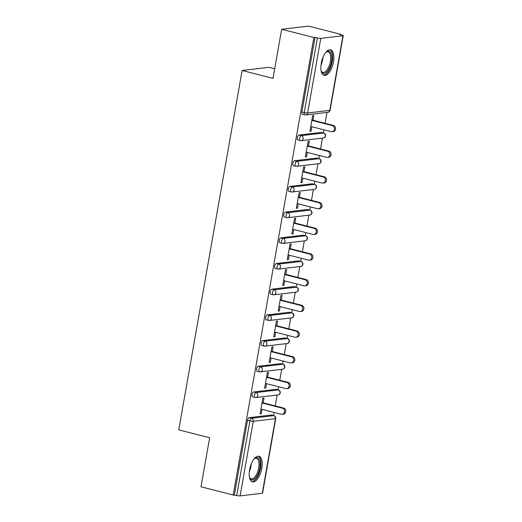 <?xml version="1.0" encoding="UTF-8"?>
<svg xmlns="http://www.w3.org/2000/svg" width="522" height="522" viewBox="0 0 522 522"><rect width="100%" height="100%" fill="white"/><g stroke="black" fill="none" stroke-linecap="round" stroke-linejoin="round"><path stroke-width="0.78" d="M261.809 468.332A13.194 5.827 104.3 0 0 258.951 456.274A13.194 5.827 104.3 0 0 249.581 469.78A13.194 5.827 104.3 0 0 252.439 481.845A13.194 5.827 104.3 0 0 261.809 468.332M333.48 61.864A13.194 5.827 104.3 0 0 330.622 49.799A13.194 5.827 104.3 0 0 321.258 63.312A13.194 5.827 104.3 0 0 324.11 75.37A13.194 5.827 104.3 0 0 333.48 61.864M274.702 68.767L268.993 67.312L242.117 70.496L178.752 429.867L209.642 437.736L200.99 486.811L233.197 495.019L313.872 37.493L281.658 29.284L308.535 26.1L340.742 34.302L339.568 34.445L341.923 35.046A2.538 0.378 10 0 1 343.248 35.62L330.093 110.233A2.538 0.378 10 0 1 329.8 110.351L342.954 35.744A2.538 0.378 10 0 0 343.248 35.62M273.521 415.558L274.07 412.432M275.218 405.92L277.136 395.037M278.05 389.869L278.598 386.743M279.746 380.231L281.671 369.348M282.578 364.173L283.133 361.048M284.281 354.536L286.2 343.652M287.113 338.478L287.661 335.359M288.81 328.84L290.728 317.963M291.641 312.789L292.19 309.663M293.338 303.151L295.256 292.268M296.17 287.093L296.724 283.968M297.873 277.456L299.791 266.572M300.705 261.405L301.253 258.279M302.401 251.767L304.319 240.883M305.233 235.709L305.781 232.584M306.929 226.072L308.848 215.188M309.761 210.014L310.316 206.895M311.464 200.376L313.383 189.499M314.29 184.325L314.844 181.199M315.993 174.687L317.911 163.804M318.825 158.629L319.373 155.51M320.521 148.992L322.439 138.115M323.353 132.94L323.901 129.815M325.049 123.303L326.974 112.419M340.67 34.726L340.742 34.302M302.63 114.292A2.538 1.122 -75.7 0 1 302.44 114.279A2.538 1.122 -75.7 0 1 301.892 111.956L304.248 112.556L317.402 37.949A2.538 0.378 10 0 0 320.782 38.374L342.954 35.744M301.892 111.956L315.047 37.349L313.872 37.493M317.402 37.949L315.047 37.349M262.279 493.27L275.433 418.664A2.538 0.378 -170 0 0 275.727 418.546L262.573 493.153A2.538 0.378 -170 0 1 262.279 493.27L240.107 495.9A2.538 0.378 -170 0 1 236.727 495.476L233.197 495.019M242.117 70.496L273.006 78.365L281.658 29.284M309.996 130.826L311.099 131.107L309.918 131.244L312.678 115.597L313.852 115.46L313.011 120.236M311.099 131.107L311.862 126.748M234.371 494.876L247.526 420.269A2.538 1.122 -75.7 0 1 249.138 417.659L271.31 415.036A2.538 1.122 -75.7 0 1 271.499 415.042A2.538 1.122 -75.7 0 1 271.675 415.127M252.798 396.909A2.538 1.122 -75.7 0 1 252.609 396.896A2.538 1.122 -75.7 0 1 252.061 394.58A2.538 1.122 -75.7 0 1 253.672 391.97L275.844 389.34A2.538 1.122 -75.7 0 1 276.034 389.353A2.538 1.122 -75.7 0 1 276.203 389.432M257.326 371.214A2.538 1.122 -75.7 0 1 257.137 371.207A2.538 1.122 -75.7 0 1 256.589 368.884A2.538 1.122 -75.7 0 1 258.201 366.274L280.373 363.645A2.538 1.122 -75.7 0 1 280.562 363.658A2.538 1.122 -75.7 0 1 280.738 363.743M261.861 345.525A2.538 1.122 -75.7 0 1 261.666 345.512A2.538 1.122 -75.7 0 1 261.117 343.189A2.538 1.122 -75.7 0 1 262.729 340.585L284.901 337.956A2.538 1.122 -75.7 0 1 285.09 337.969A2.538 1.122 -75.7 0 1 285.266 338.047M266.39 319.829A2.538 1.122 -75.7 0 1 266.2 319.816A2.538 1.122 -75.7 0 1 265.652 317.5A2.538 1.122 -75.7 0 1 267.257 314.89L289.429 312.26A2.538 1.122 -75.7 0 1 289.625 312.273A2.538 1.122 -75.7 0 1 289.795 312.352M270.918 294.14A2.538 1.122 -75.7 0 1 270.729 294.127A2.538 1.122 -75.7 0 1 270.181 291.805A2.538 1.122 -75.7 0 1 271.792 289.195L293.964 286.571A2.538 1.122 -75.7 0 1 294.154 286.578A2.538 1.122 -75.7 0 1 294.323 286.663M275.453 268.445A2.538 1.122 -75.7 0 1 275.257 268.432A2.538 1.122 -75.7 0 1 274.709 266.116A2.538 1.122 -75.7 0 1 276.321 263.506L298.493 260.876A2.538 1.122 -75.7 0 1 298.682 260.889A2.538 1.122 -75.7 0 1 298.858 260.967M279.981 242.75A2.538 1.122 -75.7 0 1 279.792 242.743A2.538 1.122 -75.7 0 1 279.244 240.42A2.538 1.122 -75.7 0 1 280.849 237.81L303.021 235.187A2.538 1.122 -75.7 0 1 303.217 235.194A2.538 1.122 -75.7 0 1 303.386 235.278M284.51 217.061A2.538 1.122 -75.7 0 1 284.32 217.048A2.538 1.122 -75.7 0 1 283.772 214.731A2.538 1.122 -75.7 0 1 285.384 212.121L307.556 209.492A2.538 1.122 -75.7 0 1 307.745 209.505A2.538 1.122 -75.7 0 1 307.915 209.583M289.038 191.365A2.538 1.122 -75.7 0 1 288.849 191.359A2.538 1.122 -75.7 0 1 288.301 189.036A2.538 1.122 -75.7 0 1 289.912 186.426L312.084 183.796A2.538 1.122 -75.7 0 1 312.273 183.809A2.538 1.122 -75.7 0 1 312.45 183.894M293.573 165.676A2.538 1.122 -75.7 0 1 293.384 165.663A2.538 1.122 -75.7 0 1 292.829 163.34A2.538 1.122 -75.7 0 1 294.441 160.73L316.613 158.107A2.538 1.122 -75.7 0 1 316.802 158.12A2.538 1.122 -75.7 0 1 316.978 158.199M298.101 139.981A2.538 1.122 -75.7 0 1 297.912 139.968A2.538 1.122 -75.7 0 1 297.364 137.651A2.538 1.122 -75.7 0 1 298.975 135.041L321.147 132.412A2.538 1.122 -75.7 0 1 321.337 132.425A2.538 1.122 -75.7 0 1 321.506 132.503M308.482 145.925L309.324 141.149L308.15 141.292L305.39 156.939L306.564 156.796L307.334 152.444M303.954 171.621L304.796 166.844L303.621 166.981L300.861 182.628L302.036 182.491L302.806 178.132M299.419 197.309L300.267 192.533L299.086 192.677L296.333 208.324L297.507 208.18L298.271 203.828M294.891 223.005L295.733 218.229L294.558 218.366L291.798 234.013L292.972 233.876L293.742 229.517M290.363 248.7L291.204 243.924L290.03 244.061L287.27 259.708L288.444 259.571L289.214 255.212M285.834 274.389L286.676 269.613L285.495 269.757L282.741 285.397L283.916 285.26L284.686 280.901M281.299 300.085L282.141 295.308L280.966 295.445L278.206 311.092L279.381 310.955L280.151 306.597M276.771 325.774L277.613 320.997L276.438 321.141L273.678 336.788L274.853 336.644L275.623 332.292M272.243 351.469L273.084 346.693L271.91 346.83L269.15 362.477L270.324 362.34L271.094 357.981M267.708 377.165L268.549 372.388L267.375 372.525L264.615 388.172L265.796 388.029L266.559 383.677M263.179 402.853L264.021 398.077L262.847 398.214L260.087 413.861L261.261 413.724L262.031 409.365M306.564 156.796L305.468 156.515M302.036 182.491L300.933 182.211M297.507 208.18L296.405 207.9M292.972 233.876L291.876 233.595M288.444 259.571L287.341 259.29M283.916 285.26L282.813 284.979M279.381 310.955L278.285 310.675M274.853 336.644L273.75 336.364M270.324 362.34L269.221 362.059M265.796 388.029L264.693 387.748M261.261 413.724L260.165 413.444M310.766 126.468L331.137 131.655A3.132 2.767 -96.8 0 0 332.038 131.72A3.132 2.767 -96.8 0 0 334.445 128.797A3.132 2.767 -96.8 0 0 332.207 125.561L311.836 120.373M332.207 125.561L333.382 125.424A3.132 2.767 83.2 0 1 335.62 128.653A3.132 2.767 83.2 0 1 333.212 131.577L332.038 131.72M333.382 125.424L311.915 119.956M306.231 152.163L326.602 157.35A3.132 2.767 -96.8 0 0 327.509 157.409A3.132 2.767 -96.8 0 0 329.911 154.486A3.132 2.767 -96.8 0 0 327.679 151.256L307.308 146.069M327.679 151.256L328.853 151.119A3.132 2.767 83.2 0 1 331.092 154.349A3.132 2.767 83.2 0 1 328.684 157.272L327.509 157.409M328.853 151.119L307.38 145.645M301.703 177.852L322.074 183.039A3.132 2.767 -96.8 0 0 322.981 183.105A3.132 2.767 -96.8 0 0 325.382 180.181A3.132 2.767 -96.8 0 0 323.151 176.945L302.78 171.758M323.151 176.945L324.325 176.808A3.132 2.767 83.2 0 1 326.557 180.044A3.132 2.767 83.2 0 1 324.155 182.961L322.981 183.105M324.325 176.808L302.851 171.34M297.175 203.547L317.546 208.735A3.132 2.767 -96.8 0 0 318.446 208.793A3.132 2.767 -96.8 0 0 320.854 205.877A3.132 2.767 -96.8 0 0 318.616 202.64L298.245 197.453M318.616 202.64L319.79 202.503A3.132 2.767 83.2 0 1 322.028 205.733A3.132 2.767 83.2 0 1 319.627 208.656L318.446 208.793M319.79 202.503L298.323 197.029M292.64 229.236L313.011 234.43A3.132 2.767 -96.8 0 0 313.918 234.489A3.132 2.767 -96.8 0 0 316.325 231.566A3.132 2.767 -96.8 0 0 314.087 228.336L293.716 223.142M314.087 228.336L315.262 228.192A3.132 2.767 83.2 0 1 317.5 231.429A3.132 2.767 83.2 0 1 315.092 234.352L313.918 234.489M315.262 228.192L293.788 222.724M288.111 254.932L308.482 260.119A3.132 2.767 -96.8 0 0 309.389 260.178A3.132 2.767 -96.8 0 0 311.791 257.261A3.132 2.767 -96.8 0 0 309.559 254.025L289.188 248.837M309.559 254.025L310.734 253.888A3.132 2.767 83.2 0 1 312.965 257.118A3.132 2.767 83.2 0 1 310.564 260.041L309.389 260.178M310.734 253.888L289.26 248.42M325.682 52.52A11.419 5.044 -75.7 0 1 326.237 52.043A11.419 5.044 -75.7 0 1 330.53 52.344A11.419 5.044 -75.7 0 1 329.793 67.305A11.419 5.044 -75.7 0 1 321.846 72.225A11.419 5.044 -75.7 0 1 321.33 71.305A11.419 5.044 -75.7 0 1 321.076 70.62M321.154 70.848A10.57 4.665 104.3 0 0 321.435 71.305A10.57 4.665 104.3 0 0 322.844 72.343A10.57 4.665 104.3 0 0 329.447 65.041A10.57 4.665 104.3 0 0 329.473 52.892A10.57 4.665 104.3 0 0 328.064 51.854A10.57 4.665 104.3 0 0 325.865 52.357M323.379 75.064A13.109 5.788 104.3 0 0 331.287 65.478A13.109 5.788 104.3 0 0 331.176 50.875A13.109 5.788 104.3 0 0 329.832 49.721M254.012 458.995A11.419 5.044 -75.7 0 1 254.566 458.512A11.419 5.044 -75.7 0 1 258.86 458.818A11.419 5.044 -75.7 0 1 258.116 473.774A11.419 5.044 -75.7 0 1 250.175 478.7A11.419 5.044 -75.7 0 1 249.66 477.78A11.419 5.044 -75.7 0 1 249.399 477.088M249.483 477.323A10.57 4.665 104.3 0 0 249.764 477.774A10.57 4.665 104.3 0 0 251.173 478.818A10.57 4.665 104.3 0 0 257.777 471.516A10.57 4.665 104.3 0 0 257.803 459.367A10.57 4.665 104.3 0 0 256.393 458.329A10.57 4.665 104.3 0 0 254.194 458.825M251.708 481.532A13.109 5.788 104.3 0 0 259.617 471.953A13.109 5.788 104.3 0 0 259.506 457.344A13.109 5.788 104.3 0 0 258.162 456.195M283.583 280.621L303.954 285.815A3.132 2.767 -96.8 0 0 304.861 285.873A3.132 2.767 -96.8 0 0 307.262 282.95A3.132 2.767 -96.8 0 0 305.024 279.72L284.653 274.533M305.024 279.72L306.205 279.577A3.132 2.767 83.2 0 1 308.437 282.813A3.132 2.767 83.2 0 1 306.036 285.736L304.861 285.873M306.205 279.577L284.731 274.109M279.048 306.316L299.419 311.503A3.132 2.767 -96.8 0 0 300.326 311.569A3.132 2.767 -96.8 0 0 302.734 308.646A3.132 2.767 -96.8 0 0 300.496 305.409L280.125 300.222M300.496 305.409L301.67 305.272A3.132 2.767 83.2 0 1 303.908 308.502A3.132 2.767 83.2 0 1 301.501 311.425L300.326 311.569M301.67 305.272L280.197 299.804M274.52 332.012L294.891 337.199A3.132 2.767 -96.8 0 0 295.798 337.258A3.132 2.767 -96.8 0 0 298.199 334.334A3.132 2.767 -96.8 0 0 295.967 331.105L275.596 325.917M295.967 331.105L297.142 330.968A3.132 2.767 83.2 0 1 299.374 334.197A3.132 2.767 83.2 0 1 296.972 337.121L295.798 337.258M297.142 330.968L275.668 325.493M269.991 357.701L290.363 362.888A3.132 2.767 -96.8 0 0 291.269 362.953A3.132 2.767 -96.8 0 0 293.671 360.03A3.132 2.767 -96.8 0 0 291.439 356.8L271.068 351.606M291.439 356.8L292.614 356.656A3.132 2.767 83.2 0 1 294.845 359.893A3.132 2.767 83.2 0 1 292.444 362.81L291.269 362.953M292.614 356.656L271.14 351.189M265.463 383.396L285.834 388.583A3.132 2.767 -96.8 0 0 286.735 388.642A3.132 2.767 -96.8 0 0 289.142 385.725A3.132 2.767 -96.8 0 0 286.904 382.489L266.533 377.302M286.904 382.489L288.079 382.352A3.132 2.767 83.2 0 1 290.317 385.582A3.132 2.767 83.2 0 1 287.909 388.505L286.735 388.642M288.079 382.352L266.611 376.884M260.928 409.085L281.299 414.279A3.132 2.767 -96.8 0 0 282.206 414.337A3.132 2.767 -96.8 0 0 284.607 411.414A3.132 2.767 -96.8 0 0 282.376 408.184L262.005 402.991M282.376 408.184L283.55 408.041A3.132 2.767 83.2 0 1 285.788 411.277A3.132 2.767 83.2 0 1 283.381 414.2L282.206 414.337M283.55 408.041L262.077 402.573M320.782 38.374L307.628 112.98L329.8 110.351A2.538 2.245 83.2 0 1 327.894 112.308A2.538 2.538 0 0 0 330.093 110.233M302.44 114.279L304.796 114.879A2.538 1.122 104.3 0 1 304.248 112.556A2.538 0.378 10 0 0 307.628 112.98A2.538 2.245 83.2 0 1 304.985 114.886A2.538 1.122 104.3 0 1 304.796 114.879A2.538 2.538 0 0 0 305.722 114.938L327.894 112.308M249.138 417.659L251.493 418.259L273.665 415.629A2.538 2.245 -96.8 0 1 275.433 418.664L253.261 421.293L240.107 495.9M236.727 495.476L249.881 420.869L247.526 420.269M253.261 421.293A2.538 0.378 -170 0 1 249.881 420.869A2.538 1.122 -75.7 0 1 251.493 418.259A2.538 2.245 -96.8 0 1 253.261 421.293M298.975 135.041L301.325 135.642L323.496 133.012L321.147 132.412M323.686 133.025A2.538 1.122 104.3 0 0 323.496 133.012A2.538 2.245 -96.8 0 1 325.271 136.046A2.538 2.245 83.2 0 1 323.359 138.004A2.538 2.538 0 0 0 323.686 133.025L321.337 132.425M297.912 139.968L300.261 140.568A2.538 2.538 0 0 0 301.187 140.633A2.538 2.245 83.2 0 0 303.099 138.676A2.538 2.245 -96.8 0 0 301.325 135.642A2.538 1.122 -75.7 0 0 299.713 138.252A2.538 1.122 104.3 0 0 300.261 140.568A2.538 1.122 104.3 0 0 300.457 140.581A2.538 2.245 83.2 0 0 301.187 140.633L323.359 138.004M294.441 160.73L296.796 161.331L318.968 158.708L316.613 158.107M289.912 186.426L292.268 187.026L314.44 184.397L312.084 183.796M285.384 212.121L287.733 212.722L309.905 210.092L307.556 209.492M280.849 237.81L283.205 238.41L305.377 235.781L303.021 235.187M276.321 263.506L278.676 264.106L300.848 261.476L298.493 260.876M271.792 289.195L274.141 289.795L296.313 287.172L293.964 286.571M267.257 314.89L269.613 315.49L291.785 312.861L289.429 312.26M262.729 340.585L265.085 341.179L287.257 338.556L284.901 337.956M258.201 366.274L260.556 366.875L282.722 364.245L280.373 363.645M253.672 391.97L256.021 392.57L278.193 389.941L275.844 389.34M271.499 415.042L273.854 415.642A2.538 1.122 104.3 0 0 273.665 415.629L271.31 415.036M319.157 158.714A2.538 1.122 104.3 0 0 318.968 158.708A2.538 2.245 -96.8 0 1 320.736 161.735A2.538 2.245 83.2 0 1 318.831 163.693A2.538 2.538 0 0 0 319.157 158.714L316.802 158.12M293.384 165.663L295.733 166.264A2.538 2.538 0 0 0 296.659 166.322A2.538 2.245 83.2 0 0 298.564 164.365A2.538 2.245 -96.8 0 0 296.796 161.331A2.538 1.122 -75.7 0 0 295.184 163.941A2.538 1.122 104.3 0 0 295.733 166.264A2.538 1.122 104.3 0 0 295.922 166.277A2.538 2.245 83.2 0 0 296.659 166.322L318.831 163.693M314.629 184.41A2.538 1.122 104.3 0 0 314.44 184.397A2.538 2.245 -96.8 0 1 316.208 187.431A2.538 2.245 83.2 0 1 314.303 189.388A2.538 2.538 0 0 0 314.629 184.41L312.273 183.809M288.849 191.359L291.204 191.952A2.538 2.538 0 0 0 292.131 192.018A2.538 2.245 83.2 0 0 294.036 190.06A2.538 2.245 -96.8 0 0 292.268 187.026A2.538 1.122 -75.7 0 0 290.656 189.636A2.538 1.122 104.3 0 0 291.204 191.952A2.538 1.122 104.3 0 0 291.393 191.965A2.538 2.245 83.2 0 0 292.131 192.018L314.303 189.388M310.101 210.105A2.538 1.122 104.3 0 0 309.905 210.092A2.538 2.245 -96.8 0 1 311.68 213.126A2.538 2.245 83.2 0 1 309.768 215.084A2.538 2.538 0 0 0 310.101 210.105L307.745 209.505M284.32 217.048L286.676 217.648A2.538 2.538 0 0 0 287.596 217.707A2.538 2.245 83.2 0 0 289.508 215.749A2.538 2.245 -96.8 0 0 287.733 212.722A2.538 1.122 -75.7 0 0 286.121 215.325A2.538 1.122 104.3 0 0 286.676 217.648A2.538 1.122 104.3 0 0 286.865 217.661A2.538 2.245 83.2 0 0 287.596 217.707L309.768 215.084M305.566 235.794A2.538 1.122 104.3 0 0 305.377 235.781A2.538 2.245 -96.8 0 1 307.145 238.815A2.538 2.245 83.2 0 1 305.24 240.772A2.538 2.538 0 0 0 305.566 235.794L303.217 235.194M279.792 242.743L282.141 243.343A2.538 2.538 0 0 0 283.068 243.402A2.538 2.245 83.2 0 0 284.973 241.445A2.538 2.245 -96.8 0 0 283.205 238.41A2.538 1.122 -75.7 0 0 281.593 241.02A2.538 1.122 104.3 0 0 282.141 243.343A2.538 1.122 104.3 0 0 282.337 243.35A2.538 2.245 83.2 0 0 283.068 243.402L305.24 240.772M301.037 261.489A2.538 1.122 104.3 0 0 300.848 261.476A2.538 2.245 -96.8 0 1 302.616 264.51A2.538 2.245 83.2 0 1 300.711 266.468A2.538 2.538 0 0 0 301.037 261.489L298.682 260.889M275.257 268.432L277.613 269.032A2.538 2.538 0 0 0 278.539 269.091A2.538 2.245 83.2 0 0 280.445 267.133A2.538 2.245 -96.8 0 0 278.676 264.106A2.538 1.122 -75.7 0 0 277.065 266.716A2.538 1.122 104.3 0 0 277.613 269.032A2.538 1.122 104.3 0 0 277.802 269.045A2.538 2.245 83.2 0 0 278.539 269.091L300.711 266.468M296.509 287.178A2.538 1.122 104.3 0 0 296.313 287.172A2.538 2.245 -96.8 0 1 298.088 290.199A2.538 2.245 83.2 0 1 296.176 292.157A2.538 2.538 0 0 0 296.509 287.178L294.154 286.578M270.729 294.127L273.084 294.728A2.538 2.538 0 0 0 274.004 294.786A2.538 2.245 83.2 0 0 275.916 292.829A2.538 2.245 -96.8 0 0 274.141 289.795A2.538 1.122 -75.7 0 0 272.536 292.405A2.538 1.122 104.3 0 0 273.084 294.728A2.538 1.122 104.3 0 0 273.274 294.734A2.538 2.245 83.2 0 0 274.004 294.786L296.176 292.157M291.974 312.874A2.538 1.122 104.3 0 0 291.785 312.861A2.538 2.245 -96.8 0 1 293.553 315.895A2.538 2.245 83.2 0 1 291.648 317.852A2.538 2.538 0 0 0 291.974 312.874L289.625 312.273M266.2 319.816L268.549 320.417A2.538 2.538 0 0 0 269.476 320.482A2.538 2.245 83.2 0 0 271.381 318.524A2.538 2.245 -96.8 0 0 269.613 315.49A2.538 1.122 -75.7 0 0 268.001 318.1A2.538 1.122 104.3 0 0 268.549 320.417A2.538 1.122 104.3 0 0 268.745 320.43A2.538 2.245 83.2 0 0 269.476 320.482L291.648 317.852M287.446 338.563A2.538 1.122 104.3 0 0 287.257 338.556A2.538 2.245 -96.8 0 1 289.025 341.584A2.538 2.245 83.2 0 1 287.12 343.541A2.538 2.538 0 0 0 287.446 338.563L285.09 337.969M261.666 345.512L264.021 346.112A2.538 2.538 0 0 0 264.948 346.171A2.538 2.245 83.2 0 0 266.853 344.213A2.538 2.245 -96.8 0 0 265.085 341.179A2.538 1.122 -75.7 0 0 263.473 343.789A2.538 1.122 104.3 0 0 264.021 346.112A2.538 1.122 104.3 0 0 264.21 346.125A2.538 2.245 83.2 0 0 264.948 346.171L287.12 343.541M282.917 364.258A2.538 1.122 104.3 0 0 282.722 364.245A2.538 2.245 -96.8 0 1 284.497 367.279A2.538 2.245 83.2 0 1 282.585 369.237A2.538 2.538 0 0 0 282.917 364.258L280.562 363.658M257.137 371.207L259.493 371.801A2.538 2.538 0 0 0 260.419 371.866A2.538 2.245 83.2 0 0 262.325 369.909A2.538 2.245 -96.8 0 0 260.556 366.875A2.538 1.122 -75.7 0 0 258.945 369.485A2.538 1.122 104.3 0 0 259.493 371.801A2.538 1.122 104.3 0 0 259.682 371.814A2.538 2.245 83.2 0 0 260.419 371.866L282.585 369.237M278.383 389.954A2.538 1.122 104.3 0 0 278.193 389.941A2.538 2.245 -96.8 0 1 279.968 392.975A2.538 2.245 83.2 0 1 278.056 394.932A2.538 2.538 0 0 0 278.383 389.954L276.034 389.353M252.609 396.896L254.958 397.496A2.538 2.538 0 0 0 255.884 397.555A2.538 2.245 83.2 0 0 257.796 395.598A2.538 2.245 -96.8 0 0 256.021 392.57A2.538 1.122 -75.7 0 0 254.41 395.18A2.538 1.122 104.3 0 0 254.958 397.496A2.538 1.122 104.3 0 0 255.154 397.51A2.538 2.245 83.2 0 0 255.884 397.555L278.056 394.932M322.961 57.368A10.57 4.665 -75.7 0 1 321.004 65.067M251.291 463.836A10.57 4.665 -75.7 0 1 249.333 471.536M275.727 418.546A2.538 2.538 0 0 0 273.854 415.642"/></g></svg>
